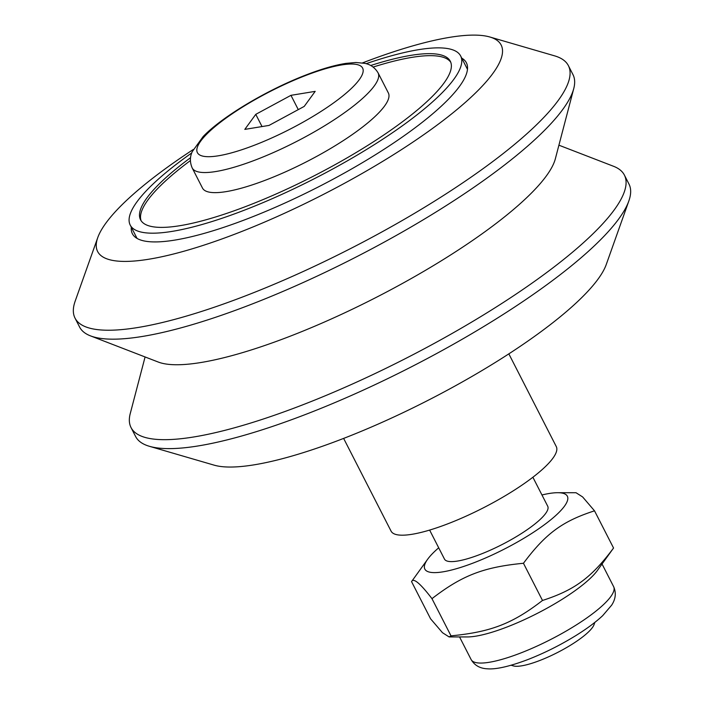 <?xml version="1.0" encoding="UTF-8"?>
<svg xmlns="http://www.w3.org/2000/svg" width="704" height="704" viewBox="0 0 704 704"><rect width="100%" height="100%" fill="white"/><g stroke="black" fill="none" stroke-linecap="round" stroke-linejoin="round"><path stroke-width="1.06" d="M145.086 356.954L130.24 413.6A277.103 63.606 -27.1 0 0 131.032 427.557L135.608 436.498A277.103 63.606 -27.1 0 0 149.45 446.31L214.166 465.159A226.644 52.026 -27.1 0 0 409.306 409.666A226.644 52.026 -27.1 0 0 598.118 279.022A226.644 52.026 -27.1 0 0 606.258 264.51L628.83 201.001A277.103 63.606 -27.1 0 0 628.971 184.034L624.395 175.094A277.103 63.606 -27.1 0 0 613.545 166.285L558.914 145.191M131.305 227.198A187.607 43.067 -27.1 0 0 141.715 240.354A187.607 43.067 -27.1 0 0 319.009 186.595A187.607 43.067 -27.1 0 0 466.312 74.254A187.607 43.067 -27.1 0 0 461.727 58.106M193.23 149.538A226.644 52.026 -27.1 0 0 97.742 237.635A226.644 52.026 -27.1 0 0 255.939 225.738A226.644 52.026 -27.1 0 0 492.897 73.401A226.644 52.026 -27.1 0 0 489.834 36.995A226.644 52.026 -27.1 0 0 362.525 62.902M149.45 446.31A277.103 63.606 -27.1 0 0 388.036 378.47A277.103 63.606 -27.1 0 0 618.878 218.742A277.103 63.606 -27.1 0 0 628.83 201.001M131.032 427.557A277.103 63.606 -27.1 0 0 353.857 383.372A277.103 63.606 -27.1 0 0 614.302 209.801A277.103 63.606 -27.1 0 0 624.395 175.094M97.742 237.635L75.17 301.154A277.103 63.606 -27.1 0 0 75.029 318.111L79.605 327.061A277.103 63.606 -27.1 0 0 90.455 335.861L158.224 362.032A227.691 52.263 -27.1 0 0 353.012 308.898A227.691 52.263 -27.1 0 0 546.401 175.868A227.691 52.263 -27.1 0 0 555.342 158.814L573.76 88.546A277.103 63.606 -27.1 0 0 572.968 74.589L568.392 65.648A277.103 63.606 -27.1 0 0 554.55 55.836L489.834 36.995M90.455 335.861A277.103 63.606 -27.1 0 0 327.518 271.198A277.103 63.606 -27.1 0 0 562.874 109.296A277.103 63.606 -27.1 0 0 573.76 88.546M75.029 318.111A277.103 63.606 -27.1 0 0 297.854 273.926A277.103 63.606 -27.1 0 0 558.298 100.355A277.103 63.606 -27.1 0 0 568.392 65.648M373.164 67.056A173.985 39.934 152.9 0 1 450.771 62.304M141.117 220.757A173.985 39.934 152.9 0 1 190.37 160.6M370.726 65.498A173.985 39.934 152.9 0 1 450.314 61.266A173.985 39.934 152.9 0 1 313.623 176.079A173.985 39.934 152.9 0 1 140.545 219.78A173.985 39.934 152.9 0 1 190.538 157.705M366.177 63.677A185.583 42.601 152.9 0 1 460.645 55.977A185.583 42.601 152.9 0 1 314.838 178.446A185.583 42.601 152.9 0 1 130.214 225.069A185.583 42.601 152.9 0 1 191.717 152.953M343.631 438.407L391.072 531.124A92.796 21.296 -27.1 0 0 483.384 507.822A92.796 21.296 -27.1 0 0 556.283 446.582L508.842 353.866M378.074 72.864L388.362 92.963A104.394 23.962 152.9 0 1 384.56 106.04A104.394 23.962 152.9 0 1 286.44 171.433A104.394 23.962 152.9 0 1 202.497 188.082L192.21 167.974A104.394 23.962 -27.1 0 0 276.153 151.334A104.394 23.962 -27.1 0 0 374.273 85.941A104.394 23.962 -27.1 0 0 378.074 72.864C373.472 65.138 367.022 63.826 364.892 63.351L355.907 62.498L346.113 63.36C334.849 65.111 321.57 68.948 306.275 74.862C267.186 89.866 222.279 116.574 203.192 136.497L192.201 151.721C191.347 153.727 188.637 159.729 192.21 167.974M511.113 665.236L513.401 665.905A46.614 10.701 -27.1 0 0 557.445 652.546A46.614 10.701 -27.1 0 0 594.044 624.633L594.836 622.398M244.807 129.386L255.772 114.347L290.963 95.33L315.19 91.362L304.225 106.401L269.034 125.418L244.807 129.386M262.029 126.562L255.772 114.347M290.963 95.33L298.276 109.622M449.099 636.926L467.394 636.935A80.036 18.374 -27.1 0 0 507.17 626.947A80.036 18.374 -27.1 0 0 597.344 570.548A80.036 18.374 -27.1 0 0 597.458 570.381L613.554 548.029C591.334 577.755 574.614 590.084 542.494 600.468C512.459 623.674 490.943 631.998 451.009 635.853L449.099 636.926L442.482 632.702L430.584 618.807L411.55 581.61C413.406 577.623 420.218 583.308 431.974 598.664L451.009 635.853M444.444 559.038A57.992 13.314 -27.1 0 0 451.449 561.616A57.992 13.314 -27.1 0 0 502.163 544.509A57.992 13.314 -27.1 0 0 545.697 513.383A57.992 13.314 -27.1 0 0 547.703 506.202M438.698 547.809A80.036 18.374 -27.1 0 0 427.645 559.258A80.036 18.374 -27.1 0 0 474.443 562.558A80.036 18.374 -27.1 0 0 564.432 506.229A80.036 18.374 -27.1 0 0 557.709 492.703A80.036 18.374 -27.1 0 0 541.957 494.974M557.709 492.703L576.004 492.721L582.622 496.936L594.519 510.831C562.39 521.206 545.679 533.544 523.459 563.27C483.525 567.125 462.009 575.45 431.974 598.664M427.645 559.258L411.55 581.61M523.459 563.27L542.494 600.468M594.519 510.831L613.554 548.029M305.325 75.627A92.796 21.296 152.9 0 1 335.949 101.2A92.796 21.296 152.9 0 1 198.73 154.29A92.796 21.296 152.9 0 1 305.325 75.627M520.538 653.074A80.036 18.374 152.9 0 1 471.134 659.569C474.558 665.386 479.943 668.466 487.3 668.8C494.067 669.407 506.114 667.779 527.894 659.551C544.306 653.136 560.226 645.181 575.67 635.686C586.766 628.813 595.769 622.134 602.694 615.648L611.653 605.167C615.692 598.998 616.343 592.83 613.633 586.652A80.036 18.374 152.9 0 1 520.538 653.074M130.214 225.069L137.042 238.41M460.645 55.977L467.474 69.326M429.625 530.077L444.488 559.117M532.884 477.242L547.747 506.282M459.545 636.935L471.134 659.569M602.043 564.01L613.633 586.652"/></g></svg>
